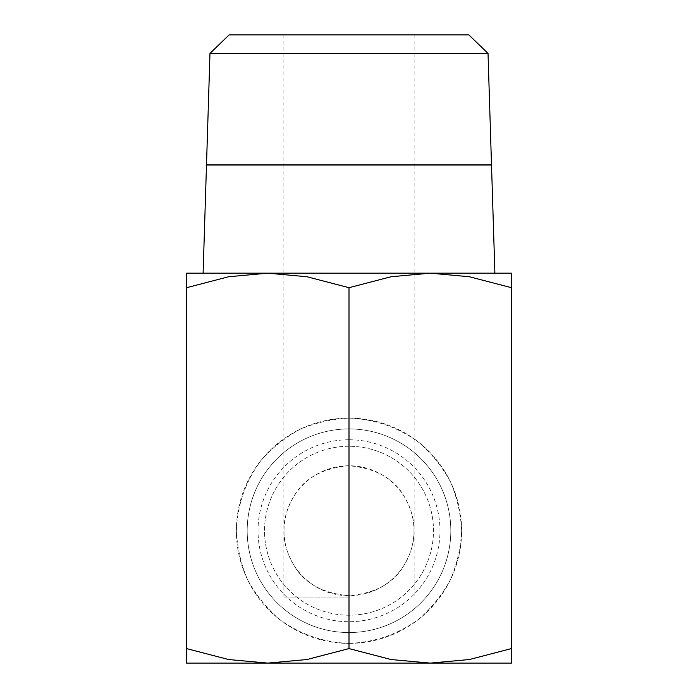<?xml version="1.0" encoding="UTF-8"?>
<svg xmlns="http://www.w3.org/2000/svg" width="698" height="698" viewBox="0 0 698 698"><rect width="100%" height="100%" fill="white"/><g stroke="black" fill="none" stroke-linecap="round" stroke-linejoin="round"><path stroke-width="0.52" stroke-dasharray="3.49 2.62" d="M349 287.689L349 418.102A112.64 112.64 0 0 0 236.36 530.742A112.64 112.64 0 0 0 349 643.39L349 648.59L391.098 659.54L430.23 663.1L469.361 659.54L511.468 648.59C511.468 668.021 511.468 668.021 511.468 648.564L511.468 287.689L469.361 276.74L430.23 273.18L391.098 276.74L349 287.689L306.902 276.74L267.77 273.18L494.891 273.18L203.109 273.18L511.468 273.18M349.044 643.39C323.113 642.404 299.695 634.212 278.79 618.829C266.069 607.6 255.643 594.53 247.52 579.628C240.932 563.993 237.215 547.694 236.36 530.742C237.355 504.811 245.548 481.393 260.947 460.497C272.185 447.784 285.255 437.358 300.157 429.244C315.801 422.665 332.1 418.948 349.044 418.102M349 428.93A101.812 101.812 0 0 0 247.188 530.742A101.812 101.812 0 0 0 349 632.554A101.812 101.812 0 0 0 450.812 530.742A101.812 101.812 0 0 0 349 428.93A101.812 101.812 0 0 0 247.188 530.742A101.812 101.812 0 0 0 349 632.554A101.812 101.812 0 0 0 450.812 530.742A101.812 101.812 0 0 0 349 428.93A101.812 101.812 0 0 0 247.188 530.742A101.812 101.812 0 0 0 349 632.554A101.812 101.812 0 0 0 450.812 530.742A101.812 101.812 0 0 0 349 428.93A101.812 101.812 0 0 0 247.188 530.742A101.812 101.812 0 0 0 349 632.554A101.812 101.812 0 0 0 450.812 530.742A101.812 101.812 0 0 0 349 428.93M349 446.266A84.484 84.484 0 0 0 264.516 530.742A84.484 84.484 0 0 0 349 615.226A84.484 84.484 0 0 0 433.484 530.742A84.484 84.484 0 0 0 349 446.266A84.484 84.484 0 0 0 264.516 530.742A84.484 84.484 0 0 0 349 615.226A84.484 84.484 0 0 0 433.484 530.742A84.484 84.484 0 0 0 349 446.266M349 439.766A90.984 90.984 0 0 0 258.016 530.742A90.984 90.984 0 0 0 349 621.726A90.984 90.984 0 0 0 439.984 530.742A90.984 90.984 0 0 0 349 439.766M186.532 273.18L267.77 273.18L228.639 276.74L186.532 287.689L186.532 648.59C186.532 668.021 186.532 668.021 186.532 648.564L228.639 659.54L267.77 663.1L511.468 663.1M186.532 663.1L267.77 663.1L306.902 659.54L349 648.59M488.024 53.441L209.976 53.441M468.899 34.9L229.101 34.9M206.495 164.981L491.505 164.981M491.497 164.763L206.503 164.763M284.016 530.742A64.984 64.984 0 0 0 349 595.734A64.984 64.984 0 0 0 413.984 530.742C414.342 541.884 411.017 553.418 404.011 565.345C393.768 583.17 375.437 593.3 349 595.734C322.563 593.3 304.232 583.17 293.989 565.345C286.983 553.418 283.658 541.884 284.016 530.742C283.658 519.609 286.983 508.074 293.989 496.147C304.232 478.313 322.563 468.192 349 465.758C375.437 468.192 393.768 478.313 404.011 496.147C411.017 508.074 414.342 519.609 413.984 530.742A64.984 64.984 0 0 0 349 465.758A64.984 64.984 0 0 0 284.016 530.742M349 597.034L283.885 597.034L349 597.034M348.956 418.102C374.887 419.088 398.305 427.272 419.21 442.663C431.931 453.892 442.358 466.962 450.48 481.856C457.068 497.5 460.785 513.798 461.64 530.742C460.785 547.694 457.068 563.993 450.48 579.628C442.358 594.53 431.931 607.6 419.21 618.829C398.305 634.212 374.887 642.404 348.956 643.39M472.965 164.981L225.035 164.981M472.965 164.763L225.035 164.763M511.468 287.724C511.468 268.268 511.468 268.268 511.468 287.724M186.532 287.724C186.532 268.268 186.532 268.268 186.532 287.724M349 643.39A112.64 112.64 0 0 0 461.64 530.742A112.64 112.64 0 0 0 349 418.102M283.885 34.9L283.885 164.763M283.885 164.981L283.885 597.034M414.115 34.9L414.115 164.763M414.115 164.981L414.115 597.034"/><path stroke-width="1.05" d="M511.468 663.1L430.23 663.1L391.098 659.54L349 648.59L306.902 659.54L267.77 663.1L228.639 659.54L186.532 648.59C186.532 668.021 186.532 668.021 186.532 648.564L186.532 287.689C186.532 268.268 186.532 268.268 186.532 287.724L228.639 276.74L267.77 273.18L306.902 276.74L349 287.689L391.098 276.74L430.23 273.18L469.361 276.74L511.468 287.689C511.468 268.268 511.468 268.268 511.468 287.724L511.468 648.59C511.468 668.021 511.468 668.021 511.468 648.564L469.361 659.54L430.23 663.1L186.532 663.1M511.468 273.18L186.532 273.18M349 53.441L488.024 53.441L491.497 164.763L206.503 164.763L209.976 53.441L349 53.441M209.976 53.441L229.101 34.9L468.899 34.9L488.024 53.441M494.891 273.18L491.505 164.981L206.495 164.981L203.109 273.18M349 287.689L349 648.59"/></g></svg>
